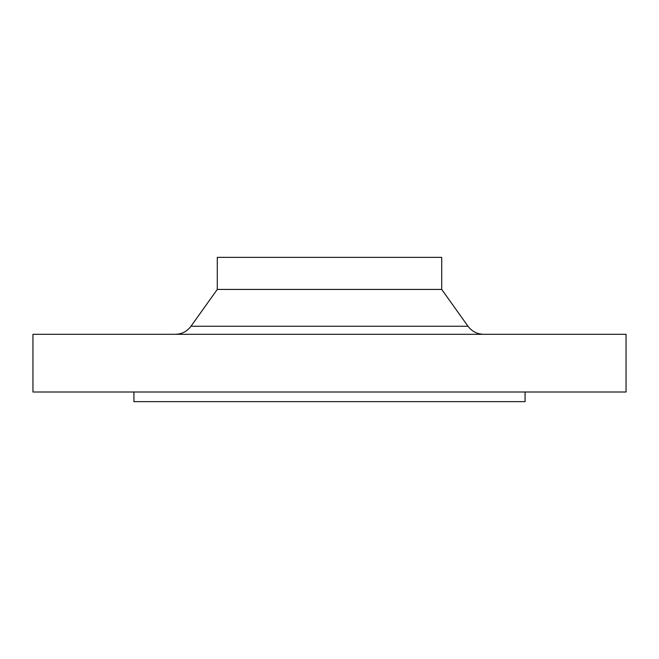 <?xml version="1.0" encoding="UTF-8"?>
<svg xmlns="http://www.w3.org/2000/svg" width="659" height="659" viewBox="0 0 659 659"><rect width="100%" height="100%" fill="white"/><g stroke="black" fill="none" stroke-linecap="round" stroke-linejoin="round"><path stroke-width="0.99" d="M133.934 392.014L133.934 401.636L525.066 401.636L525.066 392.014M329.5 392.014L626.05 392.014L626.05 334.311L32.95 334.311L32.95 392.014L329.5 392.014M441.711 289.425L441.711 257.364L217.289 257.364L217.289 289.425L441.711 289.425L468.014 326.254C471.935 331.461 477.149 334.146 483.665 334.311M217.289 289.425L190.986 326.254L468.014 326.254M190.986 326.254C187.065 331.461 181.851 334.146 175.335 334.311"/></g></svg>

